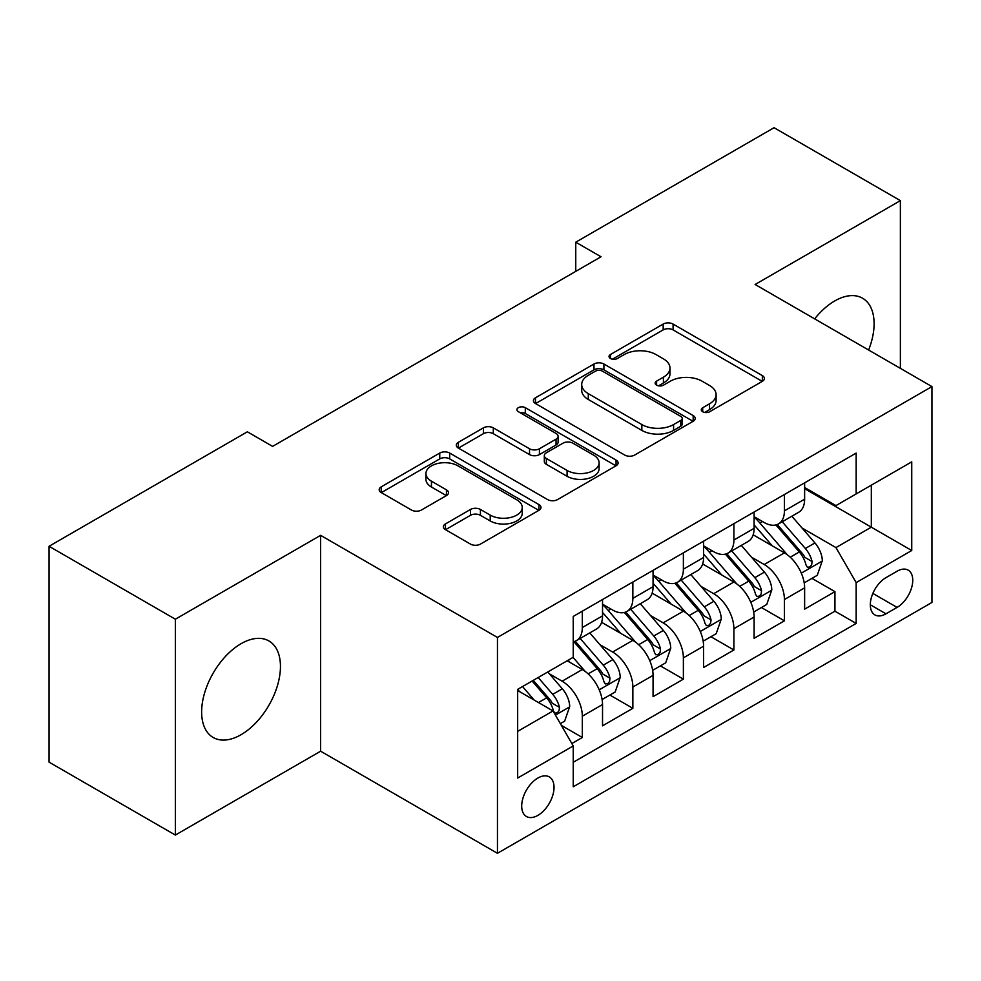 <?xml version="1.0" encoding="UTF-8"?>
<svg xmlns="http://www.w3.org/2000/svg" width="981" height="981" viewBox="0 0 981 981"><rect width="100%" height="100%" fill="white"/><g stroke="black" fill="none" stroke-linecap="round" stroke-linejoin="round"><path stroke-width="1.47" d="M702.715 411.75A4.905 2.833 0 0 0 709.655 411.75L762.347 381.327A7.014 4.047 0 0 0 764.407 378.47A7.014 4.047 0 0 0 762.347 375.6L673.089 324.073A7.014 4.047 0 0 0 663.168 324.073L610.476 354.484A4.905 2.833 0 0 0 609.029 356.495A4.905 2.833 0 0 0 610.476 358.494A4.905 2.833 0 0 0 617.417 358.494L624.235 354.558A22.44 12.961 0 0 1 655.97 354.558L663.414 358.85A22.44 12.961 0 0 1 669.986 368.022A22.44 12.961 0 0 1 663.414 377.182L656.596 381.119A4.905 2.833 0 0 0 655.161 383.117A4.905 2.833 0 0 0 656.596 385.128A4.905 2.833 0 0 0 663.536 385.128L670.354 381.192A22.44 12.961 0 0 1 702.089 381.192L709.533 385.484A22.44 12.961 0 0 1 716.105 394.644A22.44 12.961 0 0 1 709.533 403.804L702.715 407.74A4.905 2.833 0 0 0 701.28 409.751A4.905 2.833 0 0 0 702.715 411.75L702.715 407.74M241.044 734.72A55.733 32.177 120 0 0 277.451 685.609A55.733 32.177 120 0 0 268.904 640.949A55.733 32.177 120 0 0 241.044 643.708A55.733 32.177 120 0 0 204.637 692.819A55.733 32.177 120 0 0 213.171 737.479A55.733 32.177 120 0 0 241.044 734.72M868.626 350.021A55.733 32.177 120 0 0 862.557 298.212A55.733 32.177 120 0 0 834.696 300.971A55.733 32.177 120 0 0 814.659 318.862M537.87 815.383A22.87 13.207 120 0 0 552.806 795.223A22.87 13.207 120 0 0 549.299 776.903A22.87 13.207 120 0 0 537.87 778.043A22.87 13.207 120 0 0 522.934 798.191A22.87 13.207 120 0 0 526.429 816.511A22.87 13.207 120 0 0 537.87 815.383M445.46 523.915A7.014 4.047 0 0 0 443.4 526.785A7.014 4.047 0 0 0 445.46 529.642L470.5 544.099A7.014 4.047 0 0 0 480.42 544.099L538.937 510.316A7.014 4.047 0 0 0 540.985 507.459A7.014 4.047 0 0 0 538.937 504.59L449.666 453.05A7.014 4.047 0 0 0 439.758 453.05L381.229 486.834A7.014 4.047 0 0 0 379.181 489.703A7.014 4.047 0 0 0 381.229 492.56L411.48 510.034A7.014 4.047 0 0 0 421.401 510.034L446.441 495.577A7.014 4.047 0 0 0 448.501 492.707A7.014 4.047 0 0 0 446.441 489.85L431.444 481.18A18.762 10.828 0 0 1 425.95 473.529A18.762 10.828 0 0 1 437.526 463.523A18.762 10.828 0 0 1 457.98 465.865L516.742 499.795A18.762 10.828 0 0 1 522.235 507.459A18.762 10.828 0 0 1 510.66 517.465A18.762 10.828 0 0 1 490.218 515.111L480.42 509.458A7.014 4.047 0 0 0 470.5 509.458L445.46 523.915L445.46 529.642M320.615 535.344L175.354 619.207L49.05 546.282L49.05 762.139L175.354 835.064L320.615 751.201L497.453 853.298L497.453 637.442L320.615 535.344L320.615 751.201M900.374 368.353L900.374 200.627L755.112 284.49L931.95 386.588L497.453 637.442M900.374 200.627L774.058 127.702L575.761 242.197L575.761 271.357M49.05 546.282L247.359 431.799L272.62 446.38L601.022 256.777L575.761 242.197M624.725 455.061A7.014 4.047 0 0 0 634.646 455.061L693.162 421.278A7.014 4.047 0 0 0 695.222 418.409A7.014 4.047 0 0 0 693.162 415.552L603.904 364.012A7.014 4.047 0 0 0 593.983 364.012L535.467 397.796A7.014 4.047 0 0 0 533.406 400.653A7.014 4.047 0 0 0 535.467 403.522L624.725 455.061M520.322 412.817A4.905 2.833 0 0 1 525.301 413.504L525.301 407.667L616.056 460.064A7.014 4.047 0 0 1 618.104 462.934A7.014 4.047 0 0 1 616.056 465.791L557.539 499.587A7.014 4.047 0 0 1 547.619 499.587L458.348 448.047L458.348 442.321A7.014 4.047 0 0 0 456.3 445.178A7.014 4.047 0 0 0 458.348 448.047M458.348 442.321L483.388 427.863A7.014 4.047 0 0 1 493.308 427.863L529.519 448.758A7.014 4.047 0 0 0 539.427 448.758L556.043 439.169A7.014 4.047 0 0 0 558.103 436.3A7.014 4.047 0 0 0 556.043 433.443L518.36 411.677A4.905 2.833 0 0 1 516.913 409.678A4.905 2.833 0 0 1 519.942 407.054A4.905 2.833 0 0 1 525.301 407.667M571.837 743.549L582.322 737.491L561.365 725.388M549.434 673.873L562.113 681.194A28.584 16.505 60 0 1 582.322 716.204L602.53 704.53L602.53 725.83L632.855 708.319L609.863 695.051M599.955 644.701L612.647 652.022A28.584 16.505 60 0 1 632.855 687.031L653.064 675.357L653.064 696.657L683.377 679.159L660.385 665.878M650.477 615.528L663.168 622.861A28.584 16.505 60 0 1 683.377 657.859L703.585 646.197L703.585 667.485L733.898 649.986L710.906 636.718M700.998 586.368L713.69 593.689A28.584 16.505 60 0 1 733.898 628.686L754.107 617.024L754.107 638.312L784.42 620.814L784.42 599.526A28.584 16.505 -120 0 0 764.211 564.516L751.532 557.196M761.428 607.546L784.42 620.814M602.53 704.53A28.584 16.505 -120 0 0 582.322 669.533L567.165 660.777M653.064 675.357A28.584 16.505 -120 0 0 632.855 640.36L601.611 622.322M703.585 646.197A28.584 16.505 -120 0 0 683.377 611.188L652.132 593.149M754.107 617.024A28.584 16.505 -120 0 0 733.898 582.015L702.654 563.977M897.088 571.224L885.978 577.65A22.146 12.79 120 0 0 871.508 597.159A22.146 12.79 120 0 0 874.893 614.915A22.146 12.79 120 0 0 885.978 613.812L897.088 607.398A22.146 12.79 120 0 0 911.557 587.877A22.146 12.79 120 0 0 908.161 570.133A22.146 12.79 120 0 0 897.088 571.224M497.453 853.298L931.95 602.444L931.95 386.588M517.661 731.372L553.026 710.943L573.235 745.952L573.235 786.787L856.168 623.438L856.168 582.604L835.959 547.594L802.053 528.023M573.235 745.952L517.661 778.043L517.661 689.361L573.235 657.282L573.235 616.436L856.168 453.087L856.168 493.921L911.741 461.843L911.741 550.513L856.168 582.604M602.53 604.186L612.647 610.023A28.584 16.505 60 0 0 626.933 611.433L647.141 599.771A28.584 16.505 -120 0 0 653.064 586.687L653.064 570.353M653.064 575.013L663.168 580.85A28.584 16.505 60 0 0 677.454 582.273L697.663 570.599A28.584 16.505 -120 0 0 703.585 557.515L703.585 541.181M703.585 545.853L713.69 551.678A28.584 16.505 60 0 0 727.976 553.1L748.184 541.426A28.584 16.505 -120 0 0 754.107 528.342L754.107 512.008M573.235 762.286L834.941 611.188L834.941 591.641L804.628 609.152L804.628 587.852A28.584 16.505 -120 0 0 784.42 552.855L753.175 534.817M754.107 516.68L764.211 522.517A28.584 16.505 -120 0 0 778.497 523.928A28.584 16.505 -120 0 0 784.42 510.843L784.42 494.51M778.497 523.928L798.706 512.266A28.584 16.505 -120 0 0 804.628 499.182L804.628 482.836M582.322 611.188L582.322 627.521A28.584 16.505 60 0 1 576.411 640.605A28.584 16.505 60 0 1 573.235 641.758M576.411 640.605L596.62 628.944A28.584 16.505 -120 0 0 602.53 615.86L602.53 599.526M632.855 582.015L632.855 598.349A28.584 16.505 60 0 1 626.933 611.433M683.377 552.843L683.377 569.188A28.584 16.505 60 0 1 677.454 582.273M733.898 523.682L733.898 540.016A28.584 16.505 60 0 1 727.976 553.1M733.898 628.686L733.898 649.986M683.377 657.859L683.377 679.159M632.855 687.031L632.855 708.319M582.322 716.204L582.322 737.491M553.026 710.943L517.661 690.526M835.959 547.594L871.324 527.177L871.324 485.178L911.741 461.843M804.628 488.673L911.741 550.513M804.628 487.508L835.959 505.595L856.168 493.921M175.354 619.207L175.354 835.064M811.961 578.373L834.941 591.641M834.941 611.188L856.168 623.438M704.677 412.449L709.533 409.641A22.44 12.961 0 0 0 716.105 400.481L716.105 394.644M669.986 368.022L669.986 373.847A22.44 12.961 0 0 1 663.414 383.019L658.558 385.815M762.262 381.388L673.089 329.898A7.014 4.047 0 0 0 663.168 329.898L612.438 359.193M693.077 421.327L603.904 369.837A7.014 4.047 0 0 0 593.983 369.837L535.552 403.571M680.765 420.408A4.905 2.833 0 0 0 682.212 418.409A4.905 2.833 0 0 0 680.765 416.41L602.42 371.161A4.905 2.833 0 0 0 595.467 371.161L588.281 375.318A22.44 12.961 0 0 0 581.708 384.478A22.44 12.961 0 0 0 588.281 393.639L641.844 424.565A22.44 12.961 0 0 0 673.579 424.565L680.765 420.408L680.765 426.245A4.905 2.833 0 0 0 682.212 424.246L682.212 418.409M581.708 384.478L581.708 390.315A22.44 12.961 0 0 0 588.281 399.475L588.281 393.639M680.765 426.245L673.579 430.401A22.44 12.961 0 0 1 641.844 430.401L588.281 399.475M458.446 448.096L483.388 433.688L483.388 427.863M558.103 436.3L558.103 442.137A7.014 4.047 0 0 1 556.043 445.006L539.427 454.595A7.014 4.047 0 0 1 529.519 454.595L493.308 433.688A7.014 4.047 0 0 0 483.388 433.688M525.301 413.504L615.958 465.852M567.079 470.451A18.762 10.828 0 0 0 587.521 472.793A18.762 10.828 0 0 0 599.109 462.787A18.762 10.828 0 0 0 593.615 455.135L572.904 443.179A7.014 4.047 0 0 0 562.984 443.179L546.38 452.768A7.014 4.047 0 0 0 544.32 455.625A7.014 4.047 0 0 0 546.38 458.495L567.079 470.451L567.079 476.288A18.762 10.828 0 0 0 587.521 478.63A18.762 10.828 0 0 0 599.109 468.624L599.109 462.787M544.32 455.625L544.32 461.462A7.014 4.047 0 0 0 546.38 464.332L546.38 458.495M567.079 476.288L546.38 464.332M522.235 507.459L522.235 513.284A18.762 10.828 0 0 1 510.66 523.29A18.762 10.828 0 0 1 490.218 520.948L480.42 515.295A7.014 4.047 0 0 0 470.5 515.295L445.546 529.703M425.95 473.529L425.95 479.366A18.762 10.828 0 0 0 431.444 487.017L431.444 481.18M446.355 495.626L431.444 487.017M538.839 510.378L449.666 458.887A7.014 4.047 0 0 0 439.758 458.887L381.327 492.621M804.212 582.849L817.259 575.307L822.311 560.727A18.933 10.926 -120 0 0 814.941 542.947L791.851 516.214M787.228 554.694L759.858 522.996A54.666 31.564 -120 0 0 754.107 516.987M772.219 545.804L756.903 528.072A45.371 26.193 -120 0 0 754.107 525.031M775.922 524.958L799.282 551.984A18.933 10.926 60 0 1 806.026 565.031L807.4 567.276L809.963 566.92L811.679 564.835L812.084 561.537A18.933 10.926 -120 0 0 805.34 548.489L782.249 521.757M777.295 524.516L802.384 553.566A9.651 5.567 60 0 1 804.825 557.331L812.084 561.537M753.678 612.021L766.737 604.48L771.789 589.9A18.933 10.926 -120 0 0 764.42 572.119L741.329 545.387M736.706 583.867L709.324 552.168A54.666 31.564 -120 0 0 703.585 546.159M721.697 574.976L706.381 557.245A45.371 26.193 -120 0 0 703.585 554.191M725.4 554.13L748.748 581.157A18.933 10.926 60 0 1 755.505 594.204L756.878 596.448L759.441 596.092L761.146 594.008L761.563 590.697A18.933 10.926 -120 0 0 754.818 577.662L731.728 550.93M726.774 553.689L751.863 582.726A9.651 5.567 60 0 1 754.291 586.503L761.563 590.697M703.156 641.194L716.216 633.652L721.268 619.06A18.933 10.926 -120 0 0 713.886 601.292L690.808 574.559M686.185 613.039L658.803 581.341A54.666 31.564 -120 0 0 653.064 575.332M671.163 604.137L655.86 586.417A45.371 26.193 -120 0 0 653.064 583.364M674.879 583.29L698.227 610.329A18.933 10.926 60 0 1 704.983 623.376L706.357 625.62L708.92 625.253L710.624 623.18L711.041 619.869A18.933 10.926 -120 0 0 704.297 606.822L681.206 580.102M676.252 582.849L701.341 611.899A9.651 5.567 60 0 1 703.769 615.676L711.041 619.869M652.635 670.354L665.694 662.825L670.746 648.233A18.933 10.926 -120 0 0 663.364 630.452L640.286 603.732M635.663 642.212L608.281 610.513A54.666 31.564 -120 0 0 602.53 604.504M620.642 633.309L605.326 615.577A45.371 26.193 -120 0 0 602.53 612.536M624.357 612.463L647.705 639.502A18.933 10.926 60 0 1 654.462 652.537L655.835 654.781L658.386 654.425L660.103 652.34L660.52 649.042A18.933 10.926 -120 0 0 653.763 635.995L630.685 609.275M625.731 612.021L650.82 641.071A9.651 5.567 60 0 1 653.248 644.848L660.52 649.042M602.113 699.527L615.173 691.985L620.213 677.405A18.933 10.926 -120 0 0 612.843 659.624L589.765 632.892M585.13 671.372L573.051 657.38M570.12 662.482L568.158 660.213M573.836 641.635L597.184 668.662A18.933 10.926 60 0 1 603.928 681.709L605.314 683.953L607.864 683.598L609.581 681.513L609.998 678.214A18.933 10.926 -120 0 0 603.241 665.167L580.163 638.435M575.209 641.194L600.298 670.244A9.651 5.567 60 0 1 602.726 674.008L609.998 678.214M560.347 723.635L564.639 721.158L569.691 706.578A18.933 10.926 -120 0 0 562.321 688.797L547.79 671.973M534.216 700.091L522.53 686.553M519.599 691.654L517.661 689.41M532.119 681.01L546.662 697.834A18.933 10.926 60 0 1 553.407 710.882L554.792 713.126L557.343 712.77L559.06 710.685L559.477 707.375A18.933 10.926 -120 0 0 552.72 694.34L538.189 677.515M533.296 680.336L549.777 699.404A9.651 5.567 60 0 1 552.205 703.181L559.477 707.375M562.113 681.194L582.322 669.533M612.647 652.022L632.855 640.36M663.168 622.861L683.377 611.188M713.69 593.689L733.898 582.015M764.211 564.516L784.42 552.855M784.42 510.843L804.628 499.182M582.322 627.521L602.53 615.86M632.855 598.349L653.064 586.687M683.377 569.188L703.585 557.515M733.898 540.016L754.107 528.342M784.42 599.526L804.628 587.852M872.857 593.407L897.088 607.398M870.306 604.774L885.978 613.812M709.533 409.641L709.533 403.804M656.596 385.128L656.596 381.119M663.414 383.019L663.414 377.182M610.476 358.494L610.476 354.484M663.168 329.898L663.168 324.073M673.089 329.898L673.089 324.073M762.347 381.327L762.347 375.6M535.467 403.522L535.467 397.796M593.983 369.837L593.983 364.012M603.904 369.837L603.904 364.012M693.162 421.278L693.162 415.552M641.844 430.401L641.844 424.565M673.579 430.401L673.579 424.565M493.308 433.688L493.308 427.863M529.519 454.595L529.519 448.758M539.427 454.595L539.427 448.758M556.043 445.006L556.043 439.169M616.056 465.791L616.056 460.064M470.5 515.295L470.5 509.458M480.42 515.295L480.42 509.458M490.218 520.948L490.218 515.111M446.441 495.577L446.441 489.85M381.229 492.56L381.229 486.834M439.758 458.887L439.758 453.05M449.666 458.887L449.666 453.05M538.937 510.316L538.937 504.59M801.318 573.137L822.188 561.095M759.858 522.996L762.458 521.5M805.34 548.489L814.941 542.947M790.245 557.208L799.282 551.984M750.796 602.309L771.667 590.255M709.324 552.168L711.936 550.672M754.818 577.662L764.42 572.119M739.723 586.368L748.748 581.157M700.275 631.482L721.145 619.428M658.803 581.341L661.402 579.832M704.297 606.822L713.886 601.292M689.202 615.541L698.227 610.329M649.753 660.642L670.612 648.6M608.281 610.513L610.881 609.005M653.763 635.995L663.364 630.452M638.68 644.713L647.705 639.502M599.219 689.815L620.09 677.773M603.241 665.167L612.843 659.624M588.146 673.886L597.184 668.662M555.418 715.1L569.569 706.933M552.72 694.34L562.321 688.797M538.483 702.555L546.662 697.834"/></g></svg>
